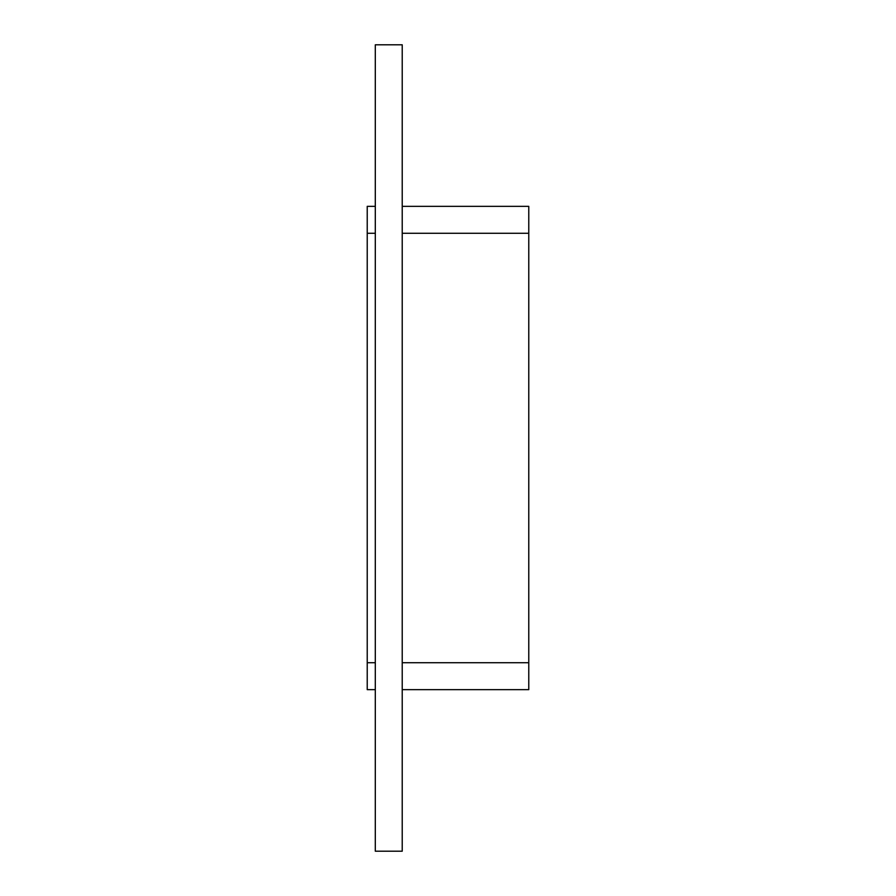 <?xml version="1.0" encoding="UTF-8"?>
<svg xmlns="http://www.w3.org/2000/svg" width="896" height="896" viewBox="0 0 896 896"><rect width="100%" height="100%" fill="white"/><g stroke="black" fill="none" stroke-linecap="round" stroke-linejoin="round"><path stroke-width="1.34" d="M375.301 851.2L402.226 851.2L402.226 44.8L375.301 44.8L375.301 851.2M375.301 206.349L367.226 206.349L367.226 233.274L375.301 233.274M402.226 233.274L528.774 233.274L528.774 206.349L402.226 206.349M528.774 233.274L528.774 662.726L402.226 662.726M402.226 689.651L528.774 689.651L528.774 662.726M375.301 662.726L367.226 662.726L367.226 689.651L375.301 689.651M367.226 662.726L367.226 233.274"/></g></svg>
